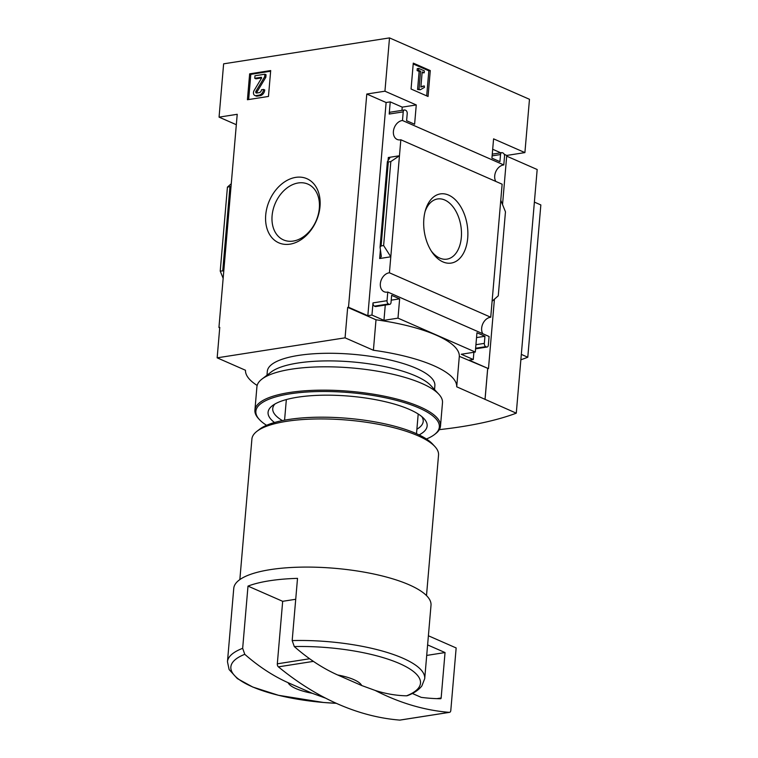 <?xml version="1.0" encoding="UTF-8"?>
<svg xmlns="http://www.w3.org/2000/svg" width="758" height="758" viewBox="0 0 758 758"><rect width="100%" height="100%" fill="white"/><g stroke="black" fill="none" stroke-linecap="round" stroke-linejoin="round"><path stroke-width="1.14" d="M320.009 206.527A35.01 25.545 113.7 0 1 276.812 241.811A35.01 25.545 113.7 0 1 281.768 183.976A35.01 25.545 113.7 0 1 320.009 206.527M236.325 124.71L219.062 117.139L237.216 114.297L218.939 327.503L219.763 327.371L217.158 357.833L245.478 370.255A104.367 30.149 -175.1 0 0 257.151 385.452M494.424 299.192L488.474 368.634L459.32 356.336A104.367 30.149 4.9 0 0 376.006 319.791L347.685 307.369L345.07 337.831L217.158 357.833M347.685 307.369L348.509 307.236L366.787 94.039L384.941 91.197L389.508 37.9L223.629 63.833L219.062 117.139M270.691 70.551L268.465 96.446L247.421 99.734L249.647 73.839L270.691 70.551M439.318 429.644A259.075 74.843 -175.1 0 0 516.283 413.176L456.714 386.798A104.367 30.149 -175.1 0 0 373.4 350.253L345.07 337.831M506.685 156.148L537.176 169.517L516.283 413.176M337.642 674.971A37.256 10.764 4.9 0 1 361.67 685.516L337.642 674.971C322.766 668.31 308.316 658.844 294.294 646.565L292.181 640.586L297.515 578.363A98.985 28.596 -175.1 0 0 247.999 586.105L282.677 601.312L295.715 599.275M312.154 693.257A37.256 10.764 4.9 0 1 288.125 682.712L312.154 693.257L325.646 698.175A425.74 263.869 -98.9 0 1 278.394 666.851A2.662 1.649 -98.9 0 1 277.314 663.818L282.677 601.312M244.777 654.315A95.157 27.487 4.9 0 0 245.668 683.593A95.157 27.487 4.9 0 0 336.296 703.31L323.505 702.467L278.451 695.285L252.784 687.051L237.349 678.59L229.115 669.551L227.466 661.734A98.985 28.596 4.9 0 1 242.664 648.327L244.777 654.315C258.63 666.471 273.07 675.937 288.125 682.712M389.508 37.9L529.472 99.298L524.906 152.595L506.751 155.437L502.535 204.584M487.65 368.767L485.035 399.22M219.725 327.844L218.939 327.503M223.799 270.843L220.227 271.089L223.155 278.347M231.266 183.739L227.428 187.112L231.038 186.44M423.864 218.882A35.01 21.698 81.1 0 0 432.174 252.367A35.01 21.698 81.1 0 0 464.275 251.684A35.01 21.698 81.1 0 0 456.316 200.775A35.01 21.698 81.1 0 0 425.532 209.928A35.01 21.698 81.1 0 0 423.864 218.882M390.796 256.791L400.83 139.766L502.137 184.203L500.773 200.207L505.463 211.842L498.262 295.819L492.103 301.229L490.739 317.232L389.423 272.795L390.796 256.791L383.624 245.535L381.103 245.933L380.052 247.184L381.34 256.526L379.654 258.525L390.796 256.791M492.103 301.229L500.773 200.207M348.509 307.236L367.838 315.716L371.96 315.072L373.002 302.887L387.035 300.699L387.774 292.057L489.081 336.495L488.341 345.136A2.662 1.649 -98.9 0 1 487.091 347.031A2.662 1.649 -98.9 0 1 486.456 346.946L485.793 346.652A2.662 1.649 -98.9 0 1 484.343 343.383L484.949 336.277L476.953 332.762L475.304 352.053L397.988 318.142L399.637 298.851L391.64 295.345L391.033 302.451A2.662 1.649 -98.9 0 1 389.783 304.346A2.662 1.649 -98.9 0 1 389.148 304.261L388.484 303.967A2.662 1.649 -98.9 0 1 387.035 300.699M473.892 352.281L473.267 359.51L469.145 360.154L488.474 368.634M473.267 359.51L461.271 354.251L475.304 352.053M385.272 305.057L383.955 320.34L397.988 318.142M383.955 320.34L371.96 315.072M389.783 304.346L375.75 306.545A2.662 1.649 -98.9 0 1 375.125 306.45L389.148 304.261M373.002 302.887A2.662 1.649 -98.9 0 0 374.452 306.156L375.125 306.45M388.314 157.512L399.457 155.769L390.825 161.558L388.304 161.956L387.376 161.71L389.792 157.91L388.314 157.512L388.049 160.62M524.906 152.595L493.581 138.856L491.923 158.147L499.92 161.653L500.536 154.547A2.662 1.649 -98.9 0 1 501.787 152.652A2.662 1.649 -98.9 0 1 502.421 152.737L503.085 153.031A2.662 1.649 -98.9 0 1 504.534 156.3L503.795 164.941L402.479 120.503L403.228 111.862A2.662 1.649 -98.9 0 1 404.478 109.967L390.446 112.156A2.662 1.649 -98.9 0 0 389.195 114.051L390.237 101.875L402.233 107.134L401.958 110.355M404.478 109.967A2.662 1.649 -98.9 0 1 405.104 110.052L405.776 110.346A2.662 1.649 -98.9 0 1 407.226 113.615L406.61 120.721L414.607 124.227L416.265 104.945L384.941 91.197M428.052 96.474L411.063 89.018L413.281 63.132L430.279 70.579L428.052 96.474M482.742 333.709A10.11 7.381 113.7 0 1 482.96 323.476A10.11 7.381 113.7 0 1 490.739 317.232M389.423 272.795A10.11 7.381 -66.3 0 0 380.781 281.341A10.11 7.381 -66.3 0 0 384.126 291.745A10.11 7.381 -66.3 0 0 387.774 292.057M495.798 181.418A10.11 7.381 113.7 0 1 496.016 171.194A10.11 7.381 113.7 0 1 503.795 164.941M402.479 120.503A10.11 7.381 -66.3 0 0 393.838 129.059A10.11 7.381 -66.3 0 0 397.183 139.463A10.11 7.381 -66.3 0 0 400.83 139.766M459.32 356.336L456.714 386.798M376.006 319.791L373.4 350.253M292.181 640.586A98.985 28.596 4.9 0 1 402.839 658.19A98.985 28.596 4.9 0 1 424.717 678.647L421.874 685.914C418.7 689.988 413.887 693.238 407.434 695.655L406.563 695.816C396.197 695.598 385.737 693.807 375.163 690.434L361.67 685.516M227.466 661.734L233.758 588.35A98.985 28.596 4.9 0 1 300.67 567.145A98.985 28.596 4.9 0 1 409.131 584.797A98.985 28.596 4.9 0 1 431.008 605.254L424.717 678.647M242.664 648.327L247.999 586.105M239.85 579.586L251.902 439.053A93.66 27.061 4.9 0 1 256.953 431.293A93.66 27.061 4.9 0 1 329.057 419.041A93.66 27.061 4.9 0 1 417.848 435.698A93.66 27.061 4.9 0 1 434.893 446.547A93.66 27.061 4.9 0 1 438.541 455.056L426.498 595.589M256.953 431.293L259.672 429.199A90.998 26.293 4.9 0 1 329.73 417.298A90.998 26.293 4.9 0 1 416 433.481A90.998 26.293 4.9 0 1 432.562 444.017L434.893 446.547M284.572 420.178L286.344 399.561M416.502 433.709L418.198 414.001M431.283 251.012A30.453 18.874 81.1 0 0 446.955 259.141A30.453 18.874 81.1 0 0 460.902 226.13A30.453 18.874 81.1 0 0 437.546 198.966A30.453 18.874 81.1 0 0 425.096 211.491M413.205 63.956L428.829 70.807L430.279 70.579M420.576 71.224L418.539 70.333L418.71 68.4L424.366 70.892L424.205 72.815L422.168 71.925L420.88 87.056L424.253 85.929L424.471 87.369L420.264 89.785L419.032 89.245L420.576 71.224L419.127 71.451L417.099 70.56L418.539 70.333M420.264 89.785L417.582 89.472L419.127 71.451M417.582 89.472L419.032 89.245M420.908 86.62L424.253 85.929M421.116 86.535L422.566 86.308M424.205 72.815L422.102 72.759M417.099 70.56L417.26 68.627L418.71 68.4M428.829 70.807L426.688 95.868M492.691 149.269L500.763 152.803M504.212 154.319L506.751 155.437M476.545 337.585L484.949 336.277M367.838 315.716L386.116 102.52L390.237 101.875M391.232 300.168L399.637 298.851M402.233 107.134L416.265 104.945M366.787 94.039L386.116 102.52M383.624 245.535L390.825 161.558M220.227 271.089L227.428 187.112M428.393 635.773L456.155 647.948L450.802 710.454A2.662 1.649 -98.9 0 1 449.541 712.349A2.662 1.649 -98.9 0 1 449.305 712.359A425.74 263.869 -98.9 0 1 375.163 690.434M400.262 720.024A2.662 1.649 -98.9 0 1 400.034 720.091A2.662 1.649 -98.9 0 1 399.788 720.1A425.74 263.869 -98.9 0 1 325.646 698.175M426.707 655.424L445.041 652.553L441.147 697.985A1.061 0.663 -98.9 0 1 440.578 698.743A414.029 256.611 -98.9 0 1 421.221 697.36L412.333 693.466M427.607 644.906L445.041 652.553M487.688 368.758L485.054 399.475M520.86 359.775A230.432 66.571 -175.1 0 0 527.786 357.226L540.842 204.935L534.381 202.102M527.786 357.226L521.324 354.384M248.652 99.544L250.813 74.35L249.647 73.839M250.813 74.35L270.625 71.252M259.009 95.167L256.052 95.631A3.724 2.719 113.7 0 1 254.859 95.489A3.724 2.719 113.7 0 1 254.167 90.41L261.614 78.017L261.349 77.269L254.754 78.301L254.972 75.762L264.874 74.218L264.656 76.757L255.996 91.159A1.327 0.966 113.7 0 0 256.668 93.026L259.227 92.628A2.662 1.942 113.7 0 0 261.51 89.766L263.576 89.444A5.325 3.885 113.7 0 1 259.009 95.167L260.174 95.679L257.218 96.143A3.724 2.719 113.7 0 1 256.033 96.001L254.859 95.489M263.576 89.444L264.741 89.956A5.325 3.885 113.7 0 1 260.174 95.679M256.971 92.978A1.327 0.966 113.7 0 1 257.161 91.671L255.996 91.159M264.874 74.218L266.049 74.729L265.831 77.269L257.161 91.671M265.831 77.269L264.656 76.757M261.671 77.913L255.92 78.813L254.754 78.301M319.326 208.327A30.453 22.219 113.7 0 1 283.483 239.907A30.453 22.219 113.7 0 1 275.362 203.097A30.453 22.219 113.7 0 1 307.947 184.128A30.453 22.219 113.7 0 1 319.326 208.327M274.491 422.509A79.827 23.062 4.9 0 1 272.378 405.701A79.827 23.062 4.9 0 1 349.58 396.159A79.827 23.062 4.9 0 1 424.035 418.7A79.827 23.062 4.9 0 1 419.098 434.903M266.579 425.295A92.069 26.596 4.9 0 1 259.473 419.638A92.069 26.596 4.9 0 1 349.883 392.635A92.069 26.596 4.9 0 1 434.381 434.628A92.069 26.596 4.9 0 1 426.413 438.996M259.473 419.638L258.544 418.624A93.13 26.909 4.9 0 1 254.915 410.163A93.13 26.909 4.9 0 1 349.997 391.308A93.13 26.909 4.9 0 1 440.493 426.072A93.13 26.909 4.9 0 1 435.471 433.794L434.381 434.628M254.915 410.163L256.915 386.817A93.13 26.909 4.9 0 1 261.936 379.095A93.13 26.909 4.9 0 1 352.006 367.962A93.13 26.909 4.9 0 1 438.863 394.264A93.13 26.909 4.9 0 1 442.492 402.725L440.493 426.072M282.393 420.605A75.506 21.811 4.9 0 1 272.738 408.562A75.506 21.811 4.9 0 1 274.908 404.033M421.827 416.625A75.506 21.811 4.9 0 1 423.201 421.457A75.506 21.811 4.9 0 1 416.891 429.208M266.987 375.219L267.318 371.344A84.081 24.294 4.9 0 1 353.171 354.318A84.081 24.294 4.9 0 1 434.874 385.708L434.542 389.584M261.936 379.095L271.203 371.989A84.081 24.294 4.9 0 1 352.517 361.936A84.081 24.294 4.9 0 1 430.942 385.68L438.863 394.264M294.294 646.565A95.157 27.487 4.9 0 1 399.457 663.525A95.157 27.487 4.9 0 1 406.563 695.816M492.122 155.864L500.536 154.547M475.929 344.691L484.343 343.383M475.626 348.235L485.793 346.652M475.598 348.642L486.456 346.946M379.654 258.525L380.402 249.865M389.195 114.051L403.228 111.862M374.452 306.156L388.484 303.967M381.103 245.933L388.304 161.956M222.757 270.691L229.949 186.714M277.314 663.818L309.577 658.768M278.394 666.851L313.357 661.383M399.788 720.1L449.305 712.359M436.845 698.658L441.147 697.985M257.218 96.143L256.052 95.631M492.274 154.139L501.787 152.652M475.579 348.832L487.091 347.031M380.052 247.184L387.376 161.71M400.034 720.091L449.541 712.349"/></g></svg>
